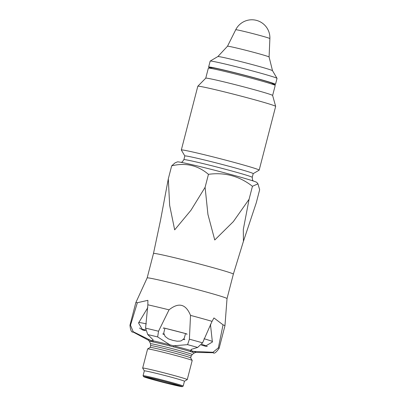 <?xml version="1.0" encoding="UTF-8"?>
<svg xmlns="http://www.w3.org/2000/svg" width="407" height="407" viewBox="0 0 407 407"><rect width="100%" height="100%" fill="white"/><g stroke="black" fill="none" stroke-linecap="round" stroke-linejoin="round"><path stroke-width="0.61" d="M273.448 84.183A34.534 1.109 -165.5 0 0 275.503 84.33A34.534 1.109 -165.5 0 0 256.644 78.419A34.534 1.109 -165.5 0 0 221.123 69.383A34.534 1.109 -165.5 0 0 208.633 67.038A34.534 1.109 -165.5 0 0 210.5 67.908M272.624 95.457L275.213 85.45A34.534 1.109 -165.5 0 0 275.107 85.322L272.329 83.42A31.354 1.002 -165.5 0 0 242.318 74.71A31.354 1.002 -165.5 0 0 211.854 67.776L208.501 68.096A34.534 1.109 -165.5 0 0 208.343 68.157L205.754 78.164A34.534 1.109 14.5 0 1 228.51 82.982A34.534 1.109 14.5 0 1 265.247 92.837A34.534 1.109 14.5 0 1 272.624 95.447L275.651 106.364A40.201 1.287 14.5 0 1 275.656 106.39L259.173 170.121A40.201 1.287 14.5 0 1 259.142 170.151L253.195 173.652M177.905 385.17A15.924 0.509 14.5 0 1 178.408 385.439A15.924 0.509 14.5 0 1 163.466 382.102A15.924 0.509 14.5 0 1 147.614 377.513L151.368 378.398L149.735 377.813M148.85 377.625L148.204 377.482M148.835 377.676L149.71 377.91M180.387 386.019A18.101 0.58 14.5 0 1 173.972 384.752A18.101 0.58 14.5 0 1 156.247 380.26A18.101 0.58 14.5 0 1 145.564 377.009M143.142 330.133A0.768 0.259 105.2 0 1 143.254 330.097L142.465 329.833M184.193 338.482L185.531 333.547A38.945 1.246 -165.5 0 0 164.901 328.225L185.531 333.547A38.945 1.246 -165.5 0 1 186.864 333.903L186.889 334.503M184.198 338.487L181.481 340.679L180.108 341.107L177.121 341.214L172.899 340.394L168.356 338.863L165.14 336.452L163.746 333.104L164.901 328.225A38.945 1.246 -165.5 0 0 163.578 327.9L186.864 333.903M206.151 346.337L206.491 346.316M203.195 345.594A14.199 0.453 -165.5 0 1 205.515 346.148L206.064 346.265M145.533 330.708L142.73 330.036L138.548 323L147.812 307.595M210.444 324.277L212.383 342.038L205.332 346.179L201.389 345.085M172.069 384.518A18.417 0.59 14.5 0 1 147.624 377.991A18.417 0.59 14.5 0 1 145.111 377.024A18.417 0.59 14.5 0 1 163.09 381.064A18.417 0.59 14.5 0 1 180.774 386.248A18.417 0.59 14.5 0 1 172.069 384.518M172.833 384.757A19.953 0.641 -165.5 0 0 182.244 386.65A19.953 0.641 -165.5 0 0 163.105 381.018A19.953 0.641 -165.5 0 0 143.63 376.663A19.953 0.641 -165.5 0 0 172.833 384.757M182.244 386.65L183.181 386.101A20.721 0.666 -165.5 0 0 183.196 386.08A20.721 0.666 -165.5 0 0 180.367 384.997A20.721 0.666 -165.5 0 0 157.891 378.876A20.721 0.666 -165.5 0 0 143.076 375.707A20.721 0.666 -165.5 0 0 143.081 375.727L143.63 376.663M181.619 380.169A20.721 0.666 14.5 0 1 184.442 381.257L187.23 379.624A23.021 0.738 14.5 0 0 187.251 379.604A23.021 0.738 14.5 0 0 184.106 378.398A23.021 0.738 14.5 0 0 159.132 371.596A23.021 0.738 14.5 0 0 142.669 368.076A23.021 0.738 14.5 0 0 142.674 368.101L144.322 370.889A20.721 0.666 14.5 0 1 159.137 374.048A20.721 0.666 14.5 0 1 181.619 380.169M142.669 368.076L147.614 348.952A23.021 0.738 14.5 0 1 147.634 348.931A23.021 0.738 14.5 0 1 158.496 351.114A23.021 0.738 14.5 0 1 189.052 359.274A23.021 0.738 14.5 0 1 192.19 360.454A23.021 0.738 14.5 0 1 192.196 360.48L187.251 379.604M147.634 348.931L150.203 347.42A20.915 0.672 14.5 0 1 160.068 349.404A20.915 0.672 14.5 0 1 190.674 357.885L192.19 360.454M191.895 352.045A2.88 2.569 -71.9 0 1 193.523 351.389A24.674 0.789 14.5 0 1 195.762 352.442L213.136 352.711A41.656 1.333 -165.5 0 0 212.978 352.279L193.523 351.389L191.6 350.783A2.88 2.335 -73 0 0 190.1 351.475L191.895 352.045A23.092 0.738 14.5 0 1 194.195 353.001L192.18 354.538A21.525 0.692 -165.5 0 0 169.424 347.929A21.525 0.692 -165.5 0 0 150.509 343.762L150.656 345.619A20.915 0.672 -165.5 0 1 160.541 347.583A20.915 0.672 -165.5 0 1 180.978 352.854A20.915 0.672 -165.5 0 1 191.153 356.089L190.685 357.901M212.042 321.352L202.574 342.847L197.649 347.441A41.656 1.333 -165.5 0 0 187.596 344.648L173.652 345.802L173.301 346.815L169.785 345.909A2.88 0.29 -75.7 0 0 169.897 344.836L157.657 336.93A41.656 1.333 -165.5 0 0 147.761 334.574L145.569 328.149L147.853 304.802A46.047 1.475 14.5 0 1 157.55 307.041A46.047 1.475 14.5 0 1 169.032 309.844C178.693 302.101 185.857 303.948 190.522 315.384A46.047 1.475 14.5 0 1 212.042 321.352L213.96 317.959L223.041 324.827A46.047 1.475 14.5 0 1 224.954 325.758A46.047 1.475 14.5 0 1 224.949 325.773L219.119 348.321A46.047 1.475 -165.5 0 0 218.371 347.837L223.041 324.827M150.509 343.762L149.491 341.437A23.092 0.738 14.5 0 1 151.536 341.636L153.251 341.972A2.88 2.406 101.7 0 0 152.233 340.628L150.402 340.267L133.15 331.695A41.656 1.333 -165.5 0 0 133.12 332.031C131.542 332.59 130.489 330.331 129.96 325.264L135.79 302.716A46.047 1.475 14.5 0 1 135.801 302.701A46.047 1.475 14.5 0 1 137.363 302.732L130.505 325.178L133.15 331.695M151.536 341.636A2.88 2.625 100.4 0 0 150.402 340.267A24.674 0.789 14.5 0 0 148.397 340.191L133.12 332.031M197.649 347.441L191 349.476L191.6 350.783A24.674 0.789 14.5 0 0 173.652 345.802L169.897 344.836A24.674 0.789 14.5 0 0 152.233 340.628L153.149 339.881L147.761 334.574M163.263 328.413L163.578 327.9M212.978 352.279L218.371 347.837M219.119 348.321C216.137 352.498 214.179 353.963 213.243 352.711L213.136 352.711M137.363 302.732L147.878 300.33L147.853 304.802M169.032 309.844L158.537 331.237L157.657 336.93M187.596 344.648L189.397 339.194L190.522 315.384M208.633 67.038L210.17 61.101A34.534 1.109 14.5 0 1 210.195 61.07A34.534 1.109 14.5 0 1 222.66 63.446A34.534 1.109 14.5 0 1 257.692 72.349A34.534 1.109 14.5 0 1 277.03 78.353A34.534 1.109 14.5 0 1 277.04 78.393L275.503 84.33M275.107 85.322A34.534 1.109 -165.5 0 0 267.842 82.819A34.534 1.109 -165.5 0 0 232.209 73.235A34.534 1.109 -165.5 0 0 208.501 68.096M184.839 155.973L181.334 150.03A40.201 1.287 14.5 0 1 181.324 149.985L197.807 86.259A40.201 1.287 14.5 0 1 197.817 86.238A40.201 1.287 14.5 0 1 224.298 91.85A40.201 1.287 14.5 0 1 267.068 103.327A40.201 1.287 14.5 0 1 275.651 106.364M181.324 149.985A40.201 1.287 14.5 0 1 207.473 155.494A40.201 1.287 14.5 0 1 250.59 167.058A40.201 1.287 14.5 0 1 259.173 170.121M245.665 170.945A35.302 1.129 14.5 0 1 253.2 173.636L252.238 177.35A35.302 1.129 14.5 0 0 244.704 174.659A35.302 1.129 14.5 0 0 206.848 164.509A35.302 1.129 14.5 0 0 183.883 159.671L184.844 155.957A35.302 1.129 14.5 0 1 207.804 160.796A35.302 1.129 14.5 0 1 245.665 170.945M248.092 179.375A41.066 1.318 14.5 0 1 256.837 182.438L257.967 183.852L252.442 186.284C239.382 176.089 224.72 172.11 208.45 174.333C197.822 165.298 185.561 162.469 171.673 165.842L175.035 162.871L177.396 161.894A41.066 1.318 14.5 0 1 204.858 167.765A41.066 1.318 14.5 0 1 248.092 179.375M224.954 325.758L227.03 298.58A41.249 1.323 14.5 0 0 218.223 295.441A41.249 1.323 14.5 0 0 166.651 281.802A41.249 1.323 14.5 0 0 147.156 277.925L153.485 253.459A41.249 1.323 14.5 0 1 180.316 259.111A41.249 1.323 14.5 0 1 224.552 270.976A41.249 1.323 14.5 0 1 233.359 274.115L243.432 241.3L256.293 202.737L259.651 189.738L257.962 183.852M243.432 241.3L243.31 229.472L249.079 199.277L233.348 221.606L214.759 239.988L207.936 214.433L205.092 187.332L208.45 174.333M205.092 187.332L190.969 210.246L174.674 229.858L169.658 205.387L168.31 178.841L171.673 165.842M249.079 199.277L252.442 186.284M168.31 178.841L160.511 220.314L153.485 253.459M145.223 330.637A14.199 0.453 -165.5 0 0 143.254 330.097A33.191 1.063 -165.5 0 1 145.447 329.889M184.356 339.667A25.295 0.809 -165.5 0 0 183.379 339.397M164.072 334.427A25.295 0.809 -165.5 0 0 163.156 334.203M205.515 346.148A33.191 1.063 -165.5 0 0 201.862 344.388M184.829 339.514A33.191 1.063 -165.5 0 0 183.598 339.179M163.975 334.122A33.191 1.063 -165.5 0 0 162.78 333.826M146.296 323.85A38.945 1.246 -165.5 0 0 138.726 322.446M212.485 341.468A38.945 1.246 -165.5 0 0 204.039 338.721M173.301 346.815A23.092 0.738 14.5 0 1 190.1 351.475M153.251 341.972A23.092 0.738 14.5 0 1 169.785 345.909M130.505 325.178A46.047 1.475 -165.5 0 0 129.96 325.264M158.537 331.237A46.047 1.475 -165.5 0 0 145.569 328.149M202.574 342.847A46.047 1.475 -165.5 0 0 189.397 339.194M235.729 29.752A17.638 0.565 14.5 0 1 252.945 33.623A17.638 0.565 14.5 0 1 269.882 38.584A18.035 18.035 0 0 0 235.729 29.752L227.493 46.24A21.485 0.687 14.5 0 1 248.463 50.956A21.485 0.687 14.5 0 1 269.088 56.995L269.882 38.584M227.493 46.24L217.862 56.563A28.241 0.906 14.5 0 1 245.406 62.78A28.241 0.906 14.5 0 1 272.512 70.696L269.088 56.995M139.504 328.042L142.46 329.833M206.491 346.321L207.346 346.382M183.196 386.08L184.442 381.257M143.076 375.707L144.322 370.879M150.188 347.43L150.656 345.619M192.18 354.538L191.153 356.089M149.491 341.437L148.397 340.191M195.762 352.442L194.195 353.001M147.156 277.925L135.801 302.701M147.909 300.585L147.873 300.33M213.706 318.315L213.965 317.964M217.862 56.563L210.195 61.07M272.512 70.696L277.03 78.353M205.764 78.159L197.817 86.238M253.261 180.998L252.554 180.062L252.238 177.35M183.883 159.671L182.295 161.889L181.222 162.368M227.03 298.58L233.359 274.115"/></g></svg>
